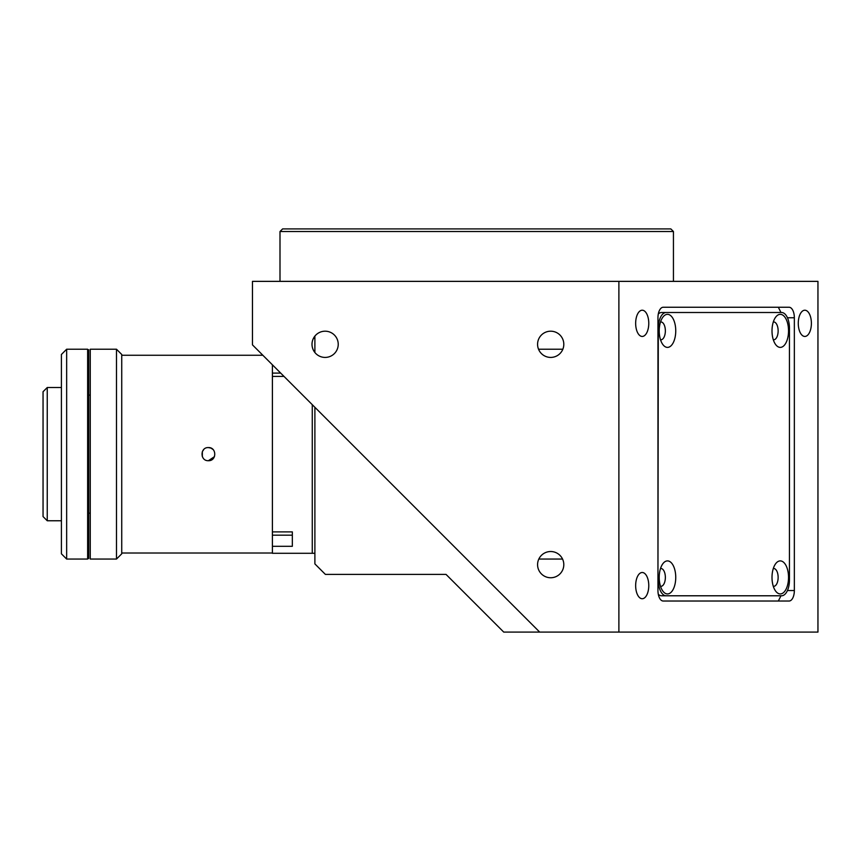 <?xml version="1.0" encoding="UTF-8"?>
<svg xmlns="http://www.w3.org/2000/svg" width="861" height="861" viewBox="0 0 861 861"><rect width="100%" height="100%" fill="white"/><g stroke="black" fill="none" stroke-linecap="round" stroke-linejoin="round"><path stroke-width="1.29" d="M648.774 323.327A13.119 6.554 90 0 0 642.22 310.218A13.119 6.554 90 0 0 635.655 323.327A13.119 6.554 90 0 0 642.22 336.447A13.119 6.554 90 0 0 648.774 323.327M648.774 585.62A13.119 6.554 90 0 0 642.22 572.5A13.119 6.554 90 0 0 635.655 585.62A13.119 6.554 90 0 0 642.22 598.729A13.119 6.554 90 0 0 648.774 585.62M811.396 323.327A13.119 6.554 90 0 0 804.831 310.218A13.119 6.554 90 0 0 798.276 323.327A13.119 6.554 90 0 0 804.831 336.447A13.119 6.554 90 0 0 811.396 323.327M325.124 331.194A13.119 13.119 0 0 0 312.005 344.314A13.119 13.119 0 0 0 325.124 357.423A13.119 13.119 0 0 0 338.233 344.314A13.119 13.119 0 0 0 325.124 331.194M550.685 331.194A13.119 13.119 0 0 0 537.576 344.314A13.119 13.119 0 0 0 550.685 357.423A13.119 13.119 0 0 0 563.804 344.314A13.119 13.119 0 0 0 550.685 331.194M550.685 551.524A13.119 13.119 0 0 0 537.576 564.633A13.119 13.119 0 0 0 550.685 577.753A13.119 13.119 0 0 0 563.804 564.633A13.119 13.119 0 0 0 550.685 551.524M673.442 281.364L673.442 231.523L279.997 231.523L279.997 281.364M279.997 231.523L282.623 228.908L670.816 228.908L673.442 231.523M562.556 559.058L538.825 559.058M538.534 349.222L562.846 349.222L538.534 349.222M618.887 281.364L618.887 632.092L817.95 632.092L817.95 281.364L252.467 281.364L252.467 344.874L539.686 632.092L503.739 632.092L446.03 574.395L325.383 574.395L314.889 563.901L314.889 407.296L314.889 553.289L312.263 553.289L312.263 404.681L312.263 553.289L272.399 553.289L272.399 546.304L292.331 546.304L292.331 531.883L272.399 531.883L272.399 546.304L272.399 535.176L292.331 535.176M618.887 632.092L539.686 632.092M657.955 317.752L657.955 590.528A10.493 5.241 90 0 0 663.196 601.021L789.096 601.021A10.493 5.241 90 0 0 794.348 590.528L794.348 317.752A10.493 5.241 90 0 0 789.096 307.259L663.196 307.259A10.493 5.241 90 0 0 657.955 317.752M314.889 336.113L314.889 352.515L314.889 338.33L313.447 338.33M780.27 347.392A16.52 8.266 90 0 0 788.536 330.861A16.52 8.266 90 0 0 780.27 314.34A16.52 8.266 90 0 0 775.503 317.375A16.52 8.266 90 0 0 775.503 344.357A16.52 8.266 90 0 0 780.27 347.392M773.307 339.751A8.922 4.456 90 0 0 773.684 339.783A8.922 4.456 90 0 0 778.14 330.861A8.922 4.456 90 0 0 773.684 321.949A8.922 4.456 90 0 0 773.307 321.982M667.479 347.392A16.52 8.266 90 0 0 675.745 330.861A16.52 8.266 90 0 0 667.479 314.34A16.52 8.266 90 0 0 662.712 317.375A16.52 8.266 90 0 0 662.712 344.357A16.52 8.266 90 0 0 667.479 347.392M660.516 339.751A8.922 4.456 90 0 0 660.893 339.783A8.922 4.456 90 0 0 665.359 330.861A8.922 4.456 90 0 0 660.893 321.949A8.922 4.456 90 0 0 660.516 321.982M667.479 593.939A16.52 8.266 90 0 0 675.745 577.419A16.52 8.266 90 0 0 667.479 560.898A16.52 8.266 90 0 0 662.712 563.923A16.52 8.266 90 0 0 662.712 590.915A16.52 8.266 90 0 0 667.479 593.939M660.516 586.309A8.922 4.456 90 0 0 660.893 586.341A8.922 4.456 90 0 0 665.359 577.419A8.922 4.456 90 0 0 660.893 568.497A8.922 4.456 90 0 0 660.516 568.529M780.27 593.939A16.52 8.266 90 0 0 788.536 577.419A16.52 8.266 90 0 0 780.27 560.898A16.52 8.266 90 0 0 775.503 563.923A16.52 8.266 90 0 0 775.503 590.915A16.52 8.266 90 0 0 780.27 593.939M773.307 586.309A8.922 4.456 90 0 0 773.684 586.341A8.922 4.456 90 0 0 778.14 577.419A8.922 4.456 90 0 0 773.684 568.497A8.922 4.456 90 0 0 773.307 568.529M780.97 312.5L778.344 307.259M778.344 601.021L780.97 595.78M658.299 580.045A15.735 7.867 90 0 0 666.177 595.78L781.584 595.78A15.735 7.867 90 0 0 789.451 580.045L789.451 328.245A15.735 7.867 90 0 0 781.584 312.5L666.177 312.5A15.735 7.867 90 0 0 658.299 328.245L657.955 580.045M658.299 594.305A15.735 7.867 90 0 0 661.635 595.78L666.177 595.78M661.635 595.78L777.042 595.78M777.042 312.5L661.635 312.5A15.735 7.867 90 0 0 658.299 313.985M661.635 312.5L666.177 312.5M283.99 376.408L272.399 376.408L272.399 531.883M272.399 376.408L272.399 364.806L272.399 373.104L280.697 373.104M292.331 536.887L292.331 531.883M61.411 520.765L47.247 520.765L43.05 516.568L43.05 391.712L47.247 387.525L61.411 387.525M90.265 395.124L88.694 395.124M90.265 513.156L88.694 513.156M47.247 520.765L47.247 387.525M116.493 559.058L90.265 559.058L90.265 349.222L116.493 349.222L121.735 354.474L121.735 553.817L116.493 559.058L116.493 349.222M87.639 349.749L88.694 349.749L88.694 558.531L87.639 558.531M66.652 349.222L66.652 559.058L87.639 559.058L87.639 349.222L66.652 349.222L61.411 354.474L61.411 553.817L66.652 559.058M210.902 448.086L208.394 447.58C216.854 447.182 216.854 461.098 208.394 460.7L214.454 456.664M213.022 449.496L210.934 448.097M208.394 460.7C199.956 461.109 199.924 447.182 208.394 447.58M121.735 553.02L272.399 553.02M121.735 355.259L262.842 355.259M203.766 449.507L202.346 451.627L202.335 456.653M787.449 317.752L794.348 317.752M787.449 590.528L794.348 590.528"/></g></svg>
